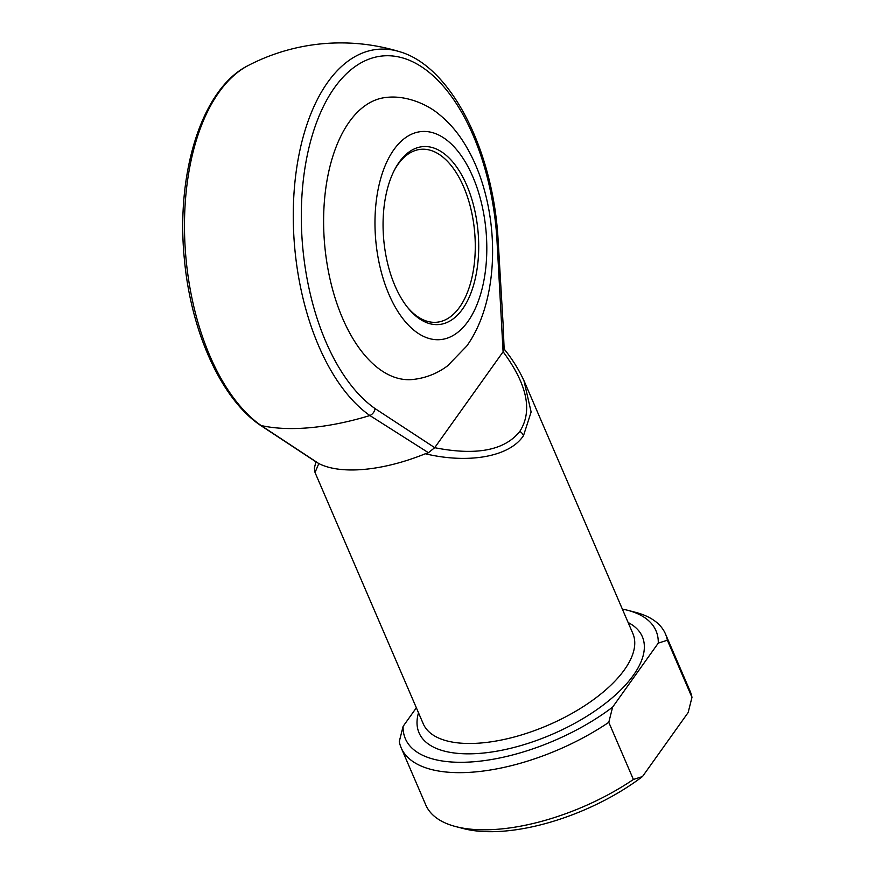 <?xml version="1.0" encoding="UTF-8"?>
<svg xmlns="http://www.w3.org/2000/svg" width="875" height="875" viewBox="0 0 875 875"><rect width="100%" height="100%" fill="white"/><g stroke="black" fill="none" stroke-linecap="round" stroke-linejoin="round"><path stroke-width="1.31" d="M523.961 380.669L531.125 412.016L523.534 435.542C510.027 456.575 469.164 464.166 425.294 453.775L428.422 452.703L434.7 447.694C476.328 455.875 504.7 450.428 519.827 431.386C532.831 411.009 527.253 384.464 503.125 351.761L504.164 349.552L503.114 324.319L497.995 237.956L496.847 237.891A183.291 97.136 84.8 0 0 434.12 76.694A183.291 97.136 84.8 0 0 334.512 87.664A183.291 97.136 84.8 0 0 304.019 259.109A183.291 97.136 84.8 0 0 375.091 408.603L434.722 447.661L503.092 351.794L496.847 237.891M428.422 452.703L369.884 415.538A170.1 75.589 156.7 0 1 310.406 427.656A170.1 75.589 156.7 0 1 261.1 425.523L318.806 463.553L315.033 472.522L423.237 723.767A114.122 50.706 -23.3 0 0 514.489 736.936A114.122 50.706 -23.3 0 0 624.422 669.78A114.122 50.706 -23.3 0 0 632.855 633.489L524.65 382.244M399.241 162.105A89.305 47.327 -95.2 0 1 466.758 185.303A89.305 47.327 -95.2 0 1 462.536 309.072A89.305 47.327 -95.2 0 1 407.816 307.727A89.305 47.327 -95.2 0 1 395.062 168.853A89.305 47.327 -95.2 0 1 399.241 162.105M407.083 306.808A86.833 46.014 84.8 0 0 436.734 322.241A86.833 46.014 84.8 0 0 459.561 307.223A86.833 46.014 84.8 0 0 470.717 208.195A86.833 46.014 84.8 0 0 420.864 149.319A86.833 46.014 84.8 0 0 398.027 164.336A86.833 46.014 84.8 0 0 394.516 169.892M412.409 379.531A141.652 75.064 -95.2 0 1 331.056 283.478A141.652 75.064 -95.2 0 1 349.267 121.92A141.652 75.064 -95.2 0 1 386.52 97.409C406.066 95.08 427.284 104.355 438.78 114.1C447.891 121.395 455.842 130.255 462.634 140.678C472.248 155.487 479.62 172.397 484.739 191.406C499.253 245.077 493.905 308.186 466.769 346.019L447.53 365.87C437.095 373.647 425.392 378.197 412.409 379.531M425.294 453.775A114.122 50.706 156.7 0 1 318.806 463.553M667.352 640.205L658.263 643.136L612.609 707.142L608.792 722.323A143.883 63.941 156.7 0 1 401.166 747.786L425.775 804.945A143.883 63.941 -23.3 0 0 455.733 826.58A143.883 63.941 -23.3 0 0 633.402 779.472L642.502 776.541L688.155 712.534L691.972 697.353A143.883 63.941 -23.3 0 0 690.091 691.119L665.47 633.959A143.883 63.941 156.7 0 1 667.352 640.205L691.972 697.353M608.792 722.323L633.402 779.472M401.166 747.786A143.883 63.941 156.7 0 1 399.284 741.552L403.102 726.37L416.358 707.788M658.263 643.136A136.445 60.627 -23.3 0 0 627.605 610.269L635.523 612.325A143.883 63.941 156.7 0 1 665.47 633.959M627.605 610.269A136.445 60.627 -23.3 0 0 622.344 609.087M403.102 726.37A136.445 60.627 -23.3 0 0 475.891 761.578A136.445 60.627 -23.3 0 0 612.609 707.142M642.502 776.541A136.445 60.627 156.7 0 1 463.652 828.636L455.733 826.58M375.091 408.603A7.438 5.753 -54.9 0 1 369.884 415.538A190.345 100.866 -95.2 0 1 296.078 260.291A190.345 100.866 -95.2 0 1 327.742 82.25A190.345 100.866 -95.2 0 1 399.427 51.647C450.691 66.15 492.592 149.056 497.995 237.956M519.827 431.386A7.438 5.37 35.5 0 1 523.534 435.542M393.881 149.658A104.442 55.344 84.8 0 0 388.948 294.394A104.442 55.344 84.8 0 0 467.895 321.519A104.442 55.344 84.8 0 0 472.828 176.783A104.442 55.344 84.8 0 0 393.881 149.658M628.13 622.519A121.559 54.02 156.7 0 1 633.336 675.336A121.559 54.02 156.7 0 1 496.738 751.198A121.559 54.02 156.7 0 1 418.512 712.797M248.172 65.538A190.345 100.866 84.8 0 0 184.702 238.208A190.345 100.866 84.8 0 0 261.1 425.523A7.438 5.753 125.1 0 1 259.777 424.878L259.777 424.878C220.752 398.125 190.947 331.198 184.406 259.503C175.645 173.327 201.753 88.55 248.172 65.538A200.944 200.944 0 0 1 399.427 51.647M524.639 382.222C519.455 370.486 512.444 359.198 503.606 348.348M315.022 472.5L314.366 468.081L315.908 461.923M317.516 462.875L259.777 424.878"/></g></svg>
